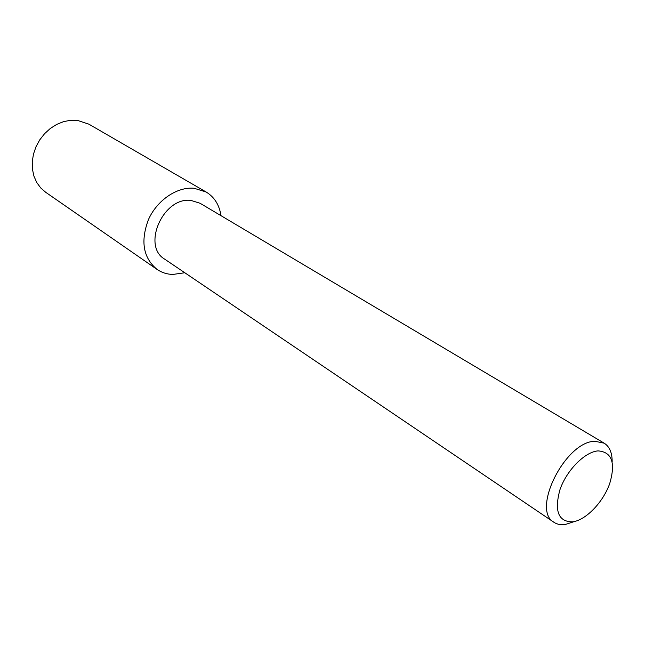 <?xml version="1.0" encoding="UTF-8"?>
<svg xmlns="http://www.w3.org/2000/svg" width="645" height="645" viewBox="0 0 645 645"><rect width="100%" height="100%" fill="white"/><g stroke="black" fill="none" stroke-linecap="round" stroke-linejoin="round"><path stroke-width="0.97" d="M220.993 215.672C219.364 204.949 214.406 197.056 206.126 191.992L88.857 124.154L77.408 120.373L70.523 120.284L63.532 121.639L56.695 124.404L50.286 128.484L44.553 133.725L39.708 139.917L35.959 146.842L33.443 154.211L32.25 161.75L32.427 169.167L33.943 176.166L36.749 182.503L40.708 187.929L45.666 192.266L157.041 269.408C161.645 272.545 166.853 274.23 172.658 274.464L184.801 272.754M206.126 191.992L194.064 188.251C177.133 186.647 157.211 200.095 148.527 219.405C140.304 241.157 143.142 257.823 157.041 269.408M572.728 521.861C585.982 520.031 602.978 502.382 609.63 483.815C615.838 462.908 611.968 451.935 598.036 450.887C584.838 451.879 566.665 470.237 559.973 489.636C554.103 511.146 558.36 521.886 572.728 521.861M612.161 461.836C612.218 452.814 609.565 446.598 604.188 443.179L594.859 441.269C565.326 441.454 530.972 510.227 554.007 522.321C557.143 524.393 560.908 525.119 565.31 524.498L574.284 521.579M604.188 443.179L200.103 203.272L191.041 200.442C163.467 196.515 141.537 245.826 164.677 259.145L554.007 522.321"/></g></svg>
